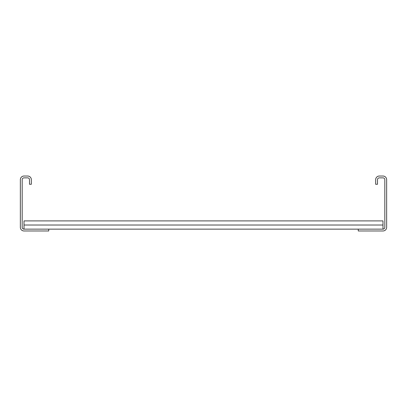<?xml version="1.0" encoding="UTF-8"?>
<svg xmlns="http://www.w3.org/2000/svg" width="407" height="407" viewBox="0 0 407 407"><rect width="100%" height="100%" fill="white"/><g stroke="black" fill="none" stroke-linecap="round" stroke-linejoin="round"><path stroke-width="0.61" d="M375.661 184.269L375.661 179.691A3.663 3.663 0 0 1 379.324 176.028L382.987 176.028A3.663 3.663 0 0 1 386.65 179.691L386.65 227.31A3.663 3.663 0 0 1 382.987 230.973L358.262 230.973L358.262 229.141L382.987 229.141A1.832 1.832 0 0 0 384.819 227.31L384.819 179.691A1.832 1.832 0 0 0 382.987 177.859L379.324 177.859A1.832 1.832 0 0 0 377.493 179.691L377.493 184.269L375.661 184.269M48.738 229.141L24.013 229.141A1.832 1.832 0 0 1 22.182 227.31L22.182 179.691A1.832 1.832 0 0 1 24.013 177.859L27.676 177.859A1.832 1.832 0 0 1 29.508 179.691L29.508 184.269L31.339 184.269L31.339 179.691A3.663 3.663 0 0 0 27.676 176.028L24.013 176.028A3.663 3.663 0 0 0 20.35 179.691L20.35 227.31A3.663 3.663 0 0 0 24.013 230.973L48.738 230.973L48.738 229.141L358.262 229.141M24.013 229.141L24.013 220.899L382.987 220.899L382.987 229.141M24.013 225.02L382.987 225.02"/></g></svg>
